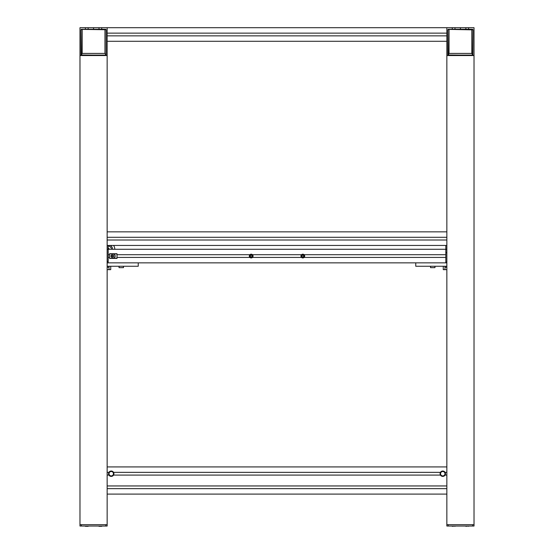 <?xml version="1.0" encoding="UTF-8"?>
<svg xmlns="http://www.w3.org/2000/svg" width="554" height="554" viewBox="0 0 554 554"><rect width="100%" height="100%" fill="white"/><g stroke="black" fill="none" stroke-linecap="round" stroke-linejoin="round"><path stroke-width="0.83" d="M301.12 256.066A1.697 1.697 0 0 0 303.668 257.534A1.697 1.697 0 0 0 303.668 254.598A1.697 1.697 0 0 0 301.12 256.066M302.325 255.214L301.833 256.066L302.325 256.918L303.308 256.918L303.8 256.066L303.308 255.214L302.325 255.214M249.487 256.066A1.697 1.697 0 0 0 252.035 257.534A1.697 1.697 0 0 0 252.035 254.598A1.697 1.697 0 0 0 249.487 256.066M250.692 255.214L250.2 256.066L250.692 256.918L251.675 256.918L252.167 256.066L251.675 255.214L250.692 255.214M302.082 256.488A0.852 0.852 0 0 1 302.082 255.643M250.45 256.488A0.852 0.852 0 0 1 250.45 255.643M446.849 252.666L445.825 252.666M448.034 55.213L449.052 53.413L471.814 53.413L473.005 55.095L447.867 55.095L449.052 53.413L449.052 29.618L447.867 29.736L447.867 54.978L472.832 55.213M473.005 29.861L448.096 29.383M448.207 55.552L447.867 29.736L448.331 29.272L472.534 29.272L471.814 29.618L471.814 53.413L472.832 55.095L473.005 29.736L472.666 55.552M473.005 29.736L472.77 29.383M447.867 55.213L473.005 55.213M81.168 55.213L82.186 53.413L104.948 53.413L106.133 55.095L80.995 55.095L82.186 53.413L82.186 29.618L80.995 29.736L80.995 54.978L105.966 55.213M80.995 29.861L81.466 29.272L105.669 29.272L104.948 29.618L104.948 53.413L106.133 54.978L106.133 29.736L81.23 29.383M106.133 29.736L105.904 29.383M80.995 29.736L81.334 55.552M105.793 55.552L80.995 55.213M452.071 526.03A1.787 1.787 0 0 0 452.251 526.3L455.208 526.03A1.787 1.787 0 0 1 455.028 526.3M465.658 526.03A1.787 1.787 0 0 0 465.838 526.3L468.795 526.03A1.787 1.787 0 0 1 468.615 526.3M436.704 494.099L446.849 494.099L446.849 27.7L446.849 33.136L107.151 33.136L107.151 27.7L474.023 27.7L474.023 526.03L446.849 526.03L446.849 524.673L446.849 526.03M472.666 526.03L472.666 524.673L448.207 524.673L448.207 526.03M446.849 55.552L474.023 55.552L474.023 524.673L446.849 524.673L446.849 55.552L446.849 524.673M474.023 494.099L474.023 55.552M440.084 473.718A2.687 2.687 0 0 1 444.114 471.392A2.687 2.687 0 0 1 444.114 476.038A2.687 2.687 0 0 1 440.084 473.718M113.916 473.718A2.687 2.687 0 0 1 109.886 476.038A2.687 2.687 0 0 1 109.886 471.392A2.687 2.687 0 0 1 113.916 473.718M446.849 245.443L107.151 245.443L107.151 240.007L446.849 240.007L446.849 245.443M446.849 231.856L107.151 231.856L107.151 237.292L446.849 237.292L446.849 231.856M117.296 494.099L107.151 494.099L107.151 526.03L79.977 526.03L79.977 55.552L107.151 55.552L107.151 526.03M85.385 526.3L85.205 526.03A1.787 1.787 0 0 0 85.385 526.3L88.162 526.3A1.787 1.787 0 0 0 88.342 526.03M98.972 526.3L98.792 526.03A1.787 1.787 0 0 0 98.972 526.3L101.749 526.3A1.787 1.787 0 0 0 101.929 526.03M111.34 256.066A1.925 1.925 0 0 1 114.235 254.397A1.925 1.925 0 0 1 114.235 257.735A1.925 1.925 0 0 1 111.34 256.066A1.925 1.925 0 0 1 114.235 254.397A1.925 1.925 0 0 1 114.235 257.735A1.925 1.925 0 0 1 111.34 256.066M114.055 256.066L113.66 255.387L112.877 255.387L112.483 256.066L112.877 256.744L113.66 256.744L114.055 256.066L113.66 255.387L112.877 255.387L112.483 256.066L112.877 256.744L113.66 256.744L114.055 256.066M112.587 256.066A0.852 0.852 0 0 0 111.312 255.332A0.852 0.852 0 0 0 111.312 256.8A0.852 0.852 0 0 0 112.587 256.066A0.852 0.852 0 0 0 111.312 255.332A0.852 0.852 0 0 0 111.312 256.8A0.852 0.852 0 0 0 112.587 256.066M109.533 258.393L109.533 253.739L109.533 258.393L117.005 258.393L117.005 253.739L109.533 253.739L117.005 253.739L109.533 253.912L117.005 253.912L117.005 258.219L109.533 258.219L117.005 258.393L109.533 258.393M300.947 256.066A1.87 1.87 0 0 1 304.098 254.708A1.87 1.87 0 0 1 304.098 257.423A1.87 1.87 0 0 1 300.947 256.066M446.849 249.272L445.825 249.272L445.825 257.423L304.098 257.423M252.465 254.708A1.87 1.87 0 0 1 252.465 257.423A1.87 1.87 0 0 1 249.314 256.066A1.87 1.87 0 0 1 252.465 254.708L301.535 254.708M249.902 257.423L117.005 257.423M109.533 257.423L108.175 257.423L108.175 262.859L445.825 262.859L445.825 257.423M445.825 254.708L304.098 254.708M301.535 257.423L252.465 257.423M109.533 254.708L108.175 254.708L108.175 249.272L107.151 249.272L445.825 249.272L445.825 245.443M249.902 254.708L117.005 254.708M108.175 248.254A1.018 1.018 0 0 1 109.193 249.272A1.018 1.018 0 0 0 108.175 248.254A1.018 1.018 0 0 1 109.193 249.272M113.577 245.443A6.627 6.627 0 0 1 114.796 249.272A6.627 6.627 0 0 0 113.577 245.443A6.627 6.627 0 0 1 114.796 249.272M110.301 245.443A4.384 4.384 0 0 1 112.552 249.272A4.384 4.384 0 0 0 110.301 245.443A4.384 4.384 0 0 1 112.552 249.272M108.175 246.045A3.227 3.227 0 0 1 111.402 249.272A3.227 3.227 0 0 0 108.175 246.045A3.227 3.227 0 0 1 111.402 249.272M107.151 261.502L108.175 261.502L107.151 261.502L108.175 261.502L108.175 249.272L108.175 261.502L108.175 249.272L107.151 249.272L108.175 249.272L108.175 245.443M108.175 248.815L109.083 248.815L108.175 248.815M123.459 267.651L119.041 267.651L119.041 266.259L119.041 267.651L123.459 267.651L123.459 266.259L123.459 267.651M107.151 269.653L110.724 269.653L110.724 266.259M107.151 267.277L109.02 267.277M109.02 266.259L109.02 269.653M138.237 262.859L138.237 266.259L107.151 266.259M434.959 267.651L430.541 267.651L430.541 266.259L430.541 267.651L434.959 267.651L434.959 266.259L434.959 267.651M446.676 261.841L446.766 262.859M444.98 266.259L444.98 269.653L443.276 269.653L443.276 266.259M446.849 269.653L444.98 269.653M446.849 267.277L444.98 267.277M446.849 262.859L445.825 262.859M429.689 266.259L435.804 266.259M417.799 266.259L423.914 266.259M446.849 266.259L415.763 266.259L415.763 262.859M107.151 262.859L108.175 262.859L107.151 262.859M107.151 524.673L79.977 524.673L79.977 27.7L93.564 27.7L93.564 29.272L93.564 27.7L101.721 27.7L101.721 29.272M105.793 526.03L105.793 524.673L81.334 524.673L81.334 526.03M79.977 55.552L79.977 494.099M101.721 27.7L107.151 27.7L107.151 494.099L107.151 488.663L446.849 488.663L446.849 494.099L107.151 494.099L107.151 55.552M108.916 472.354L107.151 472.354L107.151 466.925L446.849 466.925L446.849 472.354L445.084 472.354M440.458 472.354L113.542 472.354M445.084 475.076L446.849 475.076L446.849 485.948L107.151 485.948L107.151 475.076L108.916 475.076M440.458 475.076L113.542 475.076M446.849 35.851L107.151 35.851L107.151 41.287L446.849 41.287L446.849 35.851M455 27.7L455 29.272M460.436 27.7L460.436 29.272L460.436 27.7M452.279 27.7L452.279 29.272M99 27.7L99 29.272M468.587 27.7L468.587 29.272M465.866 27.7L465.866 29.272M88.134 27.7L88.134 29.272M85.413 27.7L85.413 29.272M440.562 473.718A2.209 2.209 0 0 1 443.872 471.8A2.209 2.209 0 0 1 443.872 475.63A2.209 2.209 0 0 1 440.562 473.718M113.438 473.718A2.209 2.209 0 0 1 110.128 475.63A2.209 2.209 0 0 1 110.128 471.8A2.209 2.209 0 0 1 113.438 473.718"/></g></svg>
